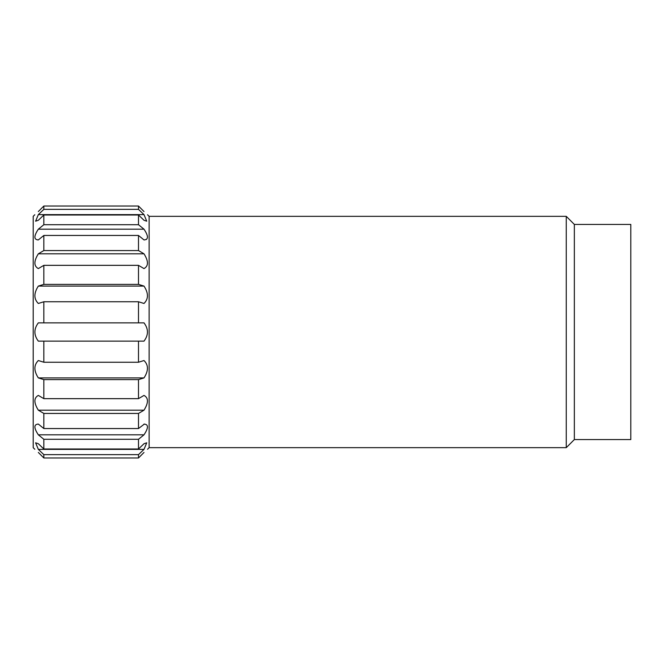 <?xml version="1.0" encoding="UTF-8"?>
<svg xmlns="http://www.w3.org/2000/svg" width="664" height="664" viewBox="0 0 664 664"><rect width="100%" height="100%" fill="white"/><g stroke="black" fill="none" stroke-linecap="round" stroke-linejoin="round"><path stroke-width="1" d="M143.997 341.138L138.494 341.138L143.997 341.138C148.587 335.029 148.587 328.937 143.997 322.862L38.338 322.862L143.997 322.862L144.354 323.285M143.997 211.55C148.587 215.692 148.587 215.692 143.997 211.55L138.494 206.023L143.997 211.55M43.841 209.367L43.841 206.023L38.338 211.55C33.748 215.692 33.748 215.692 38.338 211.55L43.841 206.023L138.494 206.023L138.494 209.367L43.841 209.367L38.338 214.621L143.997 214.621L138.494 209.367M143.997 214.621L146.736 221.195L143.997 220.265L138.494 215.012L138.494 224.714L43.841 224.714L38.338 229.18L43.841 224.714L43.841 215.012L38.338 220.265L35.599 221.195L38.338 214.621M144.387 239.936L143.997 239.92C148.587 239.687 148.587 236.11 143.997 229.18L138.494 224.714M138.494 322.862L138.494 301.763L143.997 303.465C148.587 298.941 148.587 293.148 143.997 286.084L138.494 284.383L138.494 265.343L143.997 268.588C148.587 266.09 148.587 261.159 143.997 253.806L138.494 250.56L138.494 235.454L143.997 239.92M574.352 224.432L574.352 439.568L630.8 439.568L630.8 224.432L574.352 224.432L566.259 216.339L149.134 216.339L149.134 447.661L147.541 449.262M43.841 362.237L43.841 341.138L38.338 341.138L138.494 341.138L138.494 362.237L43.841 362.237L38.338 360.535C33.748 365.059 33.748 370.852 38.338 377.916L43.841 379.617L43.841 398.657L38.338 395.412C33.748 397.91 33.748 402.841 38.338 410.194L43.841 413.44L43.841 428.546L38.338 424.08C33.748 424.313 33.748 427.89 38.338 434.82L43.841 439.286L43.841 448.988L38.338 443.735L35.599 442.805L38.338 449.379L43.841 454.632L43.841 457.977L38.338 452.45C33.748 448.308 33.748 448.308 38.338 452.45L43.841 457.977L138.494 457.977L143.997 452.45L138.494 457.977L43.841 457.977M144.387 424.064L138.494 428.546L138.494 413.44L143.997 410.194C148.587 402.816 148.587 397.885 143.997 395.412L138.494 398.657L138.494 379.617L143.997 377.916C148.587 370.827 148.587 365.034 143.997 360.535L138.494 362.237M143.997 424.08C148.587 424.296 148.587 427.882 143.997 434.82L38.338 434.82M138.494 457.977L138.494 454.632L143.997 449.379L146.736 442.805L143.997 443.735L138.494 448.988L138.494 439.286L143.997 434.82M143.997 452.45C148.587 448.308 148.587 448.308 143.997 452.45M144.428 239.936L146.52 239.389M138.494 301.763L43.841 301.763L38.338 303.465C33.748 298.966 33.748 293.173 38.338 286.084L143.997 286.084M143.997 253.806L38.338 253.806C33.748 261.184 33.748 266.115 38.338 268.588L43.841 265.343L43.841 284.383L38.338 286.084M138.494 265.343L43.841 265.343M138.494 250.56L43.841 250.56L38.338 253.806M143.997 229.18L38.338 229.18C33.748 236.118 33.748 239.704 38.338 239.92L37.906 239.936M138.494 215.012L43.841 215.012M143.997 449.379L38.338 449.379M138.494 454.632L43.841 454.632M138.494 448.988L43.841 448.988M138.494 439.286L43.841 439.286M37.906 424.064L38.338 424.08M143.997 410.194L38.338 410.194M138.494 413.44L43.841 413.44M138.494 398.657L43.841 398.657M143.997 377.916L38.338 377.916M566.259 216.339L566.259 447.661L149.134 447.661M43.841 301.763L43.841 322.862M34.794 214.738L33.2 216.339L33.2 447.661L34.794 449.262M38.338 341.138C33.748 335.063 33.748 328.971 38.338 322.862M38.338 239.92L43.841 235.454L43.841 250.56M138.494 379.617L43.841 379.617M138.494 428.546L43.841 428.546M138.494 235.454L43.841 235.454M138.494 284.383L43.841 284.383M149.134 216.339L147.541 214.738M574.352 439.568L566.259 447.661"/></g></svg>
